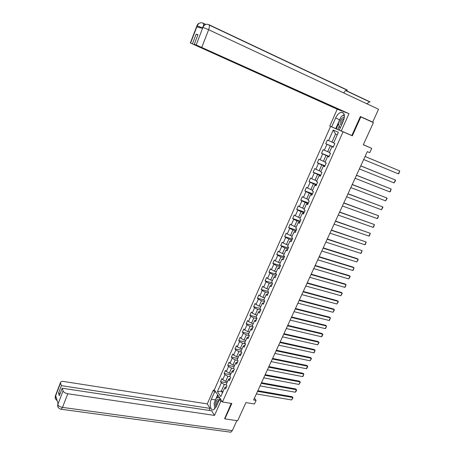 <?xml version="1.0" encoding="UTF-8"?>
<svg xmlns="http://www.w3.org/2000/svg" width="455" height="455" viewBox="0 0 455 455"><rect width="100%" height="100%" fill="white"/><g stroke="black" fill="none" stroke-linecap="round" stroke-linejoin="round"><path stroke-width="0.68" d="M330.552 126.444L214.333 389.804L222.467 401.992L343.07 131.813L330.552 126.444M224.554 418.367L224.895 418.89L237.652 420.75L245.916 402.595L254.436 403.983L256.08 400.4L254.419 398.171M343.07 131.813L352.329 135.806L360.838 116.912L360.292 116.707M360.838 116.912L373.407 122.605L363.312 144.781L371.712 148.364L363.352 144.701M226.482 386.875L225.913 386.778L224.742 387.723L225.572 388.917L226.977 385.755L226.146 384.566L228.393 379.51L229.24 380.687L230.657 377.508L229.809 376.336L232.073 371.246L232.926 372.4L234.353 369.204L233.489 368.055L235.77 362.931L236.64 364.068L238.073 360.849L237.197 359.723L239.489 354.564L240.371 355.685L241.815 352.443L240.928 351.334L243.237 346.147L244.13 347.245L245.581 343.986L244.682 342.894L247.002 337.678L247.912 338.753L249.374 335.477L248.458 334.408L250.796 329.153L251.717 330.211L253.185 326.912L252.263 325.86L254.612 320.576L255.545 321.611L257.024 318.29L256.085 317.266L258.451 311.948L259.401 312.96L260.891 309.616L259.936 308.609L262.319 303.257L263.28 304.253L264.776 300.891L263.809 299.902L266.203 294.516L267.182 295.488L268.689 292.104L267.705 291.143L270.116 285.723L271.106 286.673L272.625 283.266L271.629 282.322L274.058 276.868L275.065 277.795L276.589 274.365L275.576 273.449L278.022 267.955L279.04 268.865L280.576 265.413L279.552 264.514L282.009 258.992L283.044 259.873L284.591 256.398L283.55 255.528L286.024 249.966L287.077 250.824L288.629 247.332L287.577 246.479L290.068 240.883L291.132 241.719L292.696 238.198L291.627 237.374L294.135 231.737L295.21 232.55L296.791 229.013L295.704 228.205L298.224 222.535L299.322 223.325L300.909 219.759L299.811 218.98L302.348 213.276L303.457 214.038L305.055 210.449L303.94 209.698L306.494 203.954L307.62 204.693L309.229 201.082L308.098 200.348L310.668 194.564L311.811 195.28L313.432 191.646L312.284 190.941L314.871 185.122L316.032 185.811L317.658 182.148L316.498 181.471L319.103 175.613L320.274 176.273L321.918 172.593L320.735 171.939L323.363 166.041L324.551 166.678L326.207 162.97L325.007 162.338L327.646 156.401L328.857 157.015L330.518 153.278L329.306 152.681L331.962 146.703L333.191 147.283L334.863 143.524L333.629 142.955L338.378 132.28L333.253 130.05L335.528 134.003L331.945 142.068L333.697 142.802M224.742 387.723L220.789 396.612L217.433 391.624L221.335 382.814L220.527 381.654L226.937 382.786M333.253 130.05L328.578 140.601L327.384 140.043L325.752 143.74L326.94 144.303L324.324 150.213L323.147 149.632L321.52 153.301L322.692 153.898L320.092 159.768L318.932 159.159L317.317 162.805L318.477 163.425L315.895 169.254L314.746 168.623L313.142 172.246L314.286 172.889L311.721 178.684L310.589 178.024L308.996 181.625L310.122 182.29L307.574 188.046L306.46 187.363L304.878 190.941L305.982 191.635L303.451 197.351L302.353 196.645L300.783 200.194L301.875 200.917L299.362 206.598L298.275 205.865L296.711 209.397L297.792 210.136L295.295 215.784L294.226 215.027L292.673 218.531L293.737 219.299L291.251 224.906L290.199 224.127L288.658 227.614L289.704 228.404L287.236 233.972L286.201 233.17L284.665 236.634L285.7 237.447L283.249 242.987L282.225 242.157L280.701 245.598L281.719 246.434L279.285 251.939L278.272 251.086L276.759 254.504L277.766 255.363L275.343 260.834L274.348 259.959L272.846 263.36L273.836 264.236L271.43 269.673L270.452 268.774L268.956 272.153L269.934 273.057L267.54 278.454L266.573 277.539L265.089 280.894L266.056 281.816L263.678 287.185L262.723 286.246L261.25 289.579L262.199 290.523L259.839 295.858L258.895 294.897L257.433 298.213L258.366 299.18L256.023 304.475L255.096 303.496L253.64 306.789L254.561 307.773L252.229 313.04L251.314 312.039L249.869 315.315L250.779 316.322L248.458 321.554L247.56 320.53L246.121 323.784L247.014 324.813L244.716 330.012L243.829 328.971L242.396 332.207L243.277 333.253L240.991 338.418L240.115 337.36L238.699 340.573L239.563 341.637L237.294 346.778L236.429 345.698L235.019 348.888L235.878 349.975L233.614 355.082L232.767 353.979L231.362 357.152L232.209 358.261L229.963 363.335L229.127 362.214L227.727 365.371L228.564 366.497L226.328 371.536L225.504 370.398L224.116 373.538L224.935 374.681L222.717 379.692L221.909 378.537L220.527 381.654M371.712 148.364L369.744 152.658L367.287 151.623L253.589 399.99L256.08 400.4M228.393 379.51L229.553 378.6L230.122 378.702M227.443 381.643L225.68 381.33L227.91 376.319L230.076 376.712M222.717 379.692L225.68 381.33M224.935 374.681L227.91 376.319M232.073 371.246L233.216 370.376L233.785 370.484M231.072 373.498L229.303 373.174L231.544 368.129L233.876 368.573M226.328 371.536L229.303 373.174M228.564 366.497L231.544 368.129M235.77 362.931L236.901 362.1L237.464 362.208M234.717 365.302L232.949 364.961L235.207 359.888L237.709 360.383M229.963 363.335L232.949 364.961M232.209 358.261L235.207 359.888M239.489 354.564L240.61 353.768L241.173 353.888M238.38 357.061L236.617 356.703L238.886 351.596L241.582 352.153M233.614 355.082L236.617 356.703M235.878 349.975L238.886 351.596M243.237 346.147L244.335 345.39L244.904 345.51M242.071 348.763L240.308 348.393L242.589 343.258L245.49 343.872M237.294 346.778L240.308 348.393M239.563 341.637L242.589 343.258M247.002 337.678L248.089 336.956L248.657 337.081M245.785 340.414L244.022 340.033L246.32 334.863L249.346 335.534M240.991 338.418L244.022 340.033M243.277 333.253L246.32 334.863M250.796 329.153L251.865 328.476L252.434 328.601M249.522 332.019L247.759 331.621L250.068 326.417L253.099 327.111M244.716 330.012L247.759 331.621M247.014 324.813L250.068 326.417M254.612 320.576L255.67 319.933L256.233 320.07M253.281 323.568L251.518 323.158L253.844 317.92L256.87 318.637M248.458 321.554L251.518 323.158M250.779 316.322L253.844 317.92M258.451 311.948L259.492 311.345L260.061 311.482M257.064 315.059L255.3 314.638L257.644 309.372L260.669 310.111M252.229 313.04L255.3 314.638M254.561 307.773L257.644 309.372M262.319 303.257L263.906 302.842M260.874 306.505L259.111 306.067L261.466 300.766L264.491 301.534M256.023 304.475L259.111 306.067M258.366 299.18L261.466 300.766M266.203 294.516L267.779 294.146M264.702 297.894L262.939 297.439L265.31 292.11L268.336 292.901M259.839 295.858L262.939 297.439M262.199 290.523L265.31 292.11M270.116 285.723L271.675 285.393M268.558 289.232L266.795 288.76L269.178 283.397L272.204 284.21M263.678 287.185L266.795 288.76M266.056 281.816L269.178 283.397M274.058 276.868L275.599 276.589M272.437 280.513L270.674 280.03L273.074 274.627L276.1 275.468M267.54 278.454L270.674 280.03M269.934 273.057L273.074 274.627M278.022 267.955L279.546 267.728M276.339 271.737L274.575 271.237L276.993 265.8L280.018 266.675M271.43 269.673L274.575 271.237M273.836 264.236L276.993 265.8M282.009 258.992L283.522 258.81M280.269 262.905L278.505 262.393L280.934 256.921L283.96 257.82M275.343 260.834L278.505 262.393M277.766 255.363L280.934 256.921M286.024 249.966L287.514 249.829M284.221 254.021L282.458 253.492L284.904 247.986L287.93 248.908M279.285 251.939L282.458 253.492M281.719 246.434L284.904 247.986M290.068 240.883L291.541 240.797M288.197 245.08L286.44 244.534L288.902 238.994L291.922 239.944M283.249 242.987L286.44 244.534M285.7 237.447L288.902 238.994M294.135 231.737L295.591 231.703M292.201 236.077L290.444 235.519L292.918 229.94L295.938 230.918M287.236 233.972L290.444 235.519M289.704 228.404L292.918 229.94M298.224 222.535L299.669 222.552M296.233 227.022L294.476 226.442L296.967 220.829L299.987 221.835M291.251 224.906L294.476 226.442M293.737 219.299L296.967 220.829M302.348 213.276L303.769 213.344M300.289 217.905L298.531 217.308L301.039 211.66L304.054 212.695M295.295 215.784L298.531 217.308M297.792 210.136L301.039 211.66M306.494 203.954L307.899 204.067M304.372 208.726L302.615 208.117L305.14 202.435L308.154 203.493M299.362 206.598L302.615 208.117M301.875 200.917L305.14 202.435M310.668 194.564L312.056 194.74M308.479 199.495L306.721 198.869L309.263 193.142L312.278 194.234M303.451 197.351L306.721 198.869M305.982 191.635L309.263 193.142M314.871 185.122L316.236 185.344M312.613 190.196L310.856 189.553L313.415 183.792L316.43 184.918M307.574 188.046L310.856 189.553M310.122 182.29L313.415 183.792M319.103 175.613L320.451 175.892M316.777 180.84L315.019 180.18L317.596 174.384L320.604 175.533M311.721 178.684L315.019 180.18M314.286 172.889L317.596 174.384M323.363 166.041L324.688 166.371M320.963 171.427L319.211 170.75L321.804 164.909L324.813 166.092M315.895 169.254L319.211 170.75M318.477 163.425L321.804 164.909M327.646 156.401L328.954 156.793M325.183 161.946L323.431 161.252L326.036 155.377L329.045 156.588M320.092 159.768L323.431 161.252M322.692 153.898L326.036 155.377M331.962 146.703L333.248 147.147M329.426 152.402L327.674 151.691L330.302 145.776L333.305 147.022M324.324 150.213L327.674 151.691M326.94 144.303L330.302 145.776M328.578 140.601L331.945 142.068M224.895 418.89L231.822 403.488L222.467 401.992M337.269 134.771L335.528 134.003M223.064 391.499L221.295 391.203L222.444 392.887M226.317 384.811L224.292 384.458L221.295 391.203L217.433 391.624M221.335 382.814L224.292 384.458M325.752 143.74L333.367 146.885M321.52 153.301L329.141 156.372M317.317 162.805L324.944 165.802M313.142 172.246L320.769 175.164M308.996 181.625L316.629 184.468M304.878 190.941L312.511 193.711M300.783 200.194L308.422 202.896M296.711 209.397L304.355 212.019M292.673 218.531L300.317 221.09M288.658 227.614L296.307 230.099M284.665 236.634L292.32 239.051M280.701 245.598L288.356 247.947M276.759 254.504L284.421 256.785M272.846 263.36L280.507 265.572M268.956 272.153L276.469 274.257M265.089 280.894L272.147 282.811M261.25 289.579L267.898 291.331M257.433 298.213L263.837 299.845M253.64 306.789L260.044 308.365M249.869 315.315L256.273 316.839M246.121 323.784L252.531 325.262M242.396 332.207L248.805 333.629M238.699 340.573L245.103 341.95M235.019 348.888L241.429 350.213M231.362 357.152L237.772 358.432M227.727 365.371L234.137 366.599M224.116 373.538L230.526 374.715M365.058 156.486L399.735 170.938L365.075 156.452M363.67 159.517L398.352 173.85L399.735 170.938L398.881 173.531L398.352 173.85M344.418 116.901L341.944 118.272C339.709 121.695 339.544 124.022 341.455 125.256M344.168 118.522L342.871 119.42C341.568 121.24 341.29 122.748 342.035 123.953M340.374 127.684L339.953 127.866L338.281 123.168L341.278 116.417L344.35 115.024M340.238 127.991L339.953 127.866M219.003 400.525L218.94 400.4C218.377 399.467 217.683 399.342 216.859 400.025C215.141 402.43 214.874 404.802 216.045 407.151M218.741 401.111L217.621 401.236C216.631 402.453 216.347 403.898 216.756 405.581M214.851 408.931L214.095 403.227L216.54 397.704L219.799 398M219.816 398.028L220.021 399.473M202.606 27.368L202.975 27.255C204.267 24.61 206.195 23.728 208.748 24.604C209.658 25.15 209.618 26.851 208.629 29.712L378.543 109.246L372.696 122.099L360.377 116.52L351.829 135.516L339.293 130.113L343.309 121.087C345.214 115.655 344.594 112.709 341.455 112.254C339.18 112.692 337.235 114.603 335.614 117.987L331.695 126.86L329.795 126.046L337.223 109.206L190.361 42.98L341.796 110.946L337.223 109.206M341.278 130.966L348.985 113.682L344.253 111.879L194.268 44.306L196.19 44.965L202.97 27.26M339.311 126.058L337.786 129.482L331.695 126.86M351.829 135.516L329.795 126.046M337.786 129.482L339.293 130.113M348.985 113.682L196.19 44.965M366.844 103.768L369.534 101.823L370.086 101.897L345.863 90.477M372.696 122.099L370.148 121.132M343.752 92.962C344.697 91.245 345.754 90.289 346.92 90.079L346.045 89.669M194.268 44.306L197.965 34.682L196.133 34.125L192.465 43.691M202.395 27.926L197.254 25.827L196.873 26.828L202.498 28.381L202.89 27.357M196.133 34.125L197.874 34.927M344.219 114.438L342.069 116.059M340.567 118.016L339.646 119.762L335.614 117.987M335.727 128.6L339.646 119.762M338.497 123.783L336.262 128.828M203.442 25.867C203.704 24.269 203.544 23.353 202.953 23.12C200.439 22.249 198.551 23.114 197.271 25.707L190.594 43.049M214.851 401.515L215.42 399.922L211.353 399.274C209.169 403.869 210.5 410.876 213.429 409.87L216.216 406.787L219.503 399.393L220.794 401.327L214.515 415.409L67.778 393.751L62.5 407.396L232.306 430.635L236.856 420.63M211.353 399.274L214.578 391.977L213.344 390.117L207.264 403.909L210.091 408.391L61.38 385.652L60.526 382.996L55.368 396.538L55.709 395.736L58.115 403.693L57.791 404.603L63.08 390.947C63.757 392.324 65.321 393.262 67.778 393.751M209.186 410.427L210.091 408.391M60.225 393.376L58.519 393.126L59.321 395.731L62.204 388.223L211.603 410.791L214.515 415.409M220.88 399.615L219.503 399.393M222.171 401.549L220.794 401.327M214.692 390.345L213.344 390.117M215.932 392.204L214.578 391.977M207.264 403.909L63.723 381.483C61.8 381.245 60.714 381.597 60.469 382.53L60.526 382.996M232.306 430.635L230.821 432.216L230.048 432.108M62.204 388.223L63.08 390.947M58.519 393.126L61.38 385.652M224.673 418.549L231.288 403.403M214.328 404.99L214.771 408.3M215.42 399.922L217.683 394.826M218.03 395.344L216.967 397.744M219.02 396.834L218.554 397.886M56.306 397.71L55.413 396.51M56.05 399.689L55.163 397.465L55.362 396.544M58.439 407.743L57.58 405.53L57.791 404.603M360.741 165.921L395.446 180.015L360.769 165.859M359.359 168.93L394.081 182.91L395.446 180.015L395.56 180.555L394.081 182.91M356.447 175.294L391.186 189.035L356.487 175.203M355.076 178.286L389.827 191.913L391.186 189.035L390.362 191.578L389.827 191.913M352.187 184.605L386.955 197.999L352.238 184.491M350.822 187.579L385.607 200.86L386.955 197.999L387.086 198.517L385.607 200.86M347.95 193.858L382.752 206.906L348.012 193.722M346.596 196.81L381.409 209.749L382.752 206.906L382.882 207.412L381.409 209.749M343.741 203.055L378.571 215.755L343.815 202.89M342.399 205.99L377.235 218.582L378.571 215.755L377.775 218.224L377.235 218.582M339.561 212.189L374.42 224.554L339.646 212.002M338.224 215.101L373.094 227.363L374.42 224.554L373.635 226.999L373.094 227.363M335.403 221.267L370.29 233.301L335.5 221.05M334.078 224.161L368.971 236.088L370.29 233.301L369.517 235.718L368.971 236.088M331.274 230.281L366.19 241.992L331.382 230.048M329.955 233.165L364.876 244.762L366.19 241.992L365.422 244.38L364.876 244.762M327.173 239.245L362.112 250.625L327.293 238.983M325.865 242.106L360.809 253.384L362.112 250.625L361.355 252.991L360.809 253.384M323.096 248.151L358.057 259.208L357.249 258.633L323.226 247.867M321.793 250.995L356.765 261.949L358.057 259.208L358.221 259.634L356.765 261.949M319.046 257.001L354.03 267.739L353.228 267.153L319.188 256.688M317.755 259.822L352.744 270.463L354.03 267.739L353.296 270.06L352.744 270.463M315.019 265.794L350.026 276.219L349.235 275.616L315.173 265.458M313.734 268.598L348.752 278.926L350.026 276.219L350.196 276.623L348.752 278.926M311.021 274.53L346.05 284.648L345.265 284.034L311.18 274.177M309.741 277.317L344.776 287.338L346.05 284.648L345.334 286.917L344.776 287.338M307.045 283.215L342.092 293.026L341.324 292.394L307.216 282.834M305.777 285.985L340.835 295.699L342.092 293.026L342.274 293.407L340.835 295.699M303.093 291.843L338.162 301.352L337.4 300.709L303.275 291.445M301.836 294.595L336.91 304.008L338.162 301.352L338.349 301.716L336.91 304.008M299.168 300.419L334.254 309.627L333.504 308.973L299.362 299.999M297.917 303.155L333.009 312.266L334.254 309.627L334.442 309.986L333.009 312.266M295.267 308.939L330.375 317.852L329.63 317.186L295.471 308.501M294.021 311.664L329.136 320.479L330.375 317.852L329.699 320.036L329.136 320.479M291.388 317.414L326.514 326.03L325.774 325.348L291.604 316.947M290.154 320.115L325.279 328.641L326.514 326.03L325.848 328.191L325.279 328.641M287.537 325.831L322.675 334.158L321.947 333.464L287.759 325.342M286.303 328.516L321.452 336.757L322.675 334.158L322.874 334.482L322.021 336.296L321.452 336.757M283.704 334.197L318.858 342.24L318.142 341.534L283.937 333.691M282.481 336.865L317.641 344.822L318.858 342.24L319.063 342.552L317.641 344.822M279.899 342.513L315.07 350.27L314.36 349.554L280.138 341.984M278.682 345.169L313.859 352.835L315.07 350.27L314.428 352.369L313.859 352.835M276.117 350.777L311.3 358.256L310.6 357.528L276.367 350.231M274.905 353.416L310.094 360.809L311.3 358.256L311.51 358.551L310.094 360.809M272.357 358.989L307.552 366.195L306.858 365.45L272.613 358.426M271.157 361.611L306.351 368.732L307.552 366.195L307.768 366.474L306.932 368.249L306.351 368.732M268.615 367.157L303.826 374.09L303.144 373.333L268.888 366.571M267.426 369.761L302.638 376.609L303.826 374.09L303.212 376.12L302.638 376.609M264.901 375.273L300.118 381.933L299.447 381.165L265.18 374.664M263.718 377.86L298.941 384.435L300.118 381.933L300.346 382.194L298.941 384.435M261.21 383.337L296.438 389.73L295.773 388.957L261.494 382.712M260.032 385.914L295.261 392.221L296.438 389.73L296.666 389.98L295.847 391.721L295.261 392.221M295.773 388.957L296.666 389.98M257.541 391.357L292.775 397.488L292.121 396.697L257.831 390.714M256.37 393.916L291.61 399.962L292.775 397.488L293.009 397.727L291.61 399.962M292.121 396.697L293.009 397.727M202.958 27.374L208.629 29.712L201.81 47.326M203.118 23.199L205.745 24.439M347.466 90.13L208.953 24.701M57.842 404.575C58.496 405.985 60.049 406.924 62.5 407.396L61.254 409.267L60.697 409.17M55.51 395.497L55.391 396.419M57.944 403.505L57.813 404.478M218.758 401.065L218.099 400.963M343.661 113.249L341.455 112.254M369.534 101.823L345.692 90.59M205.45 24.519L203.391 23.546M346.92 90.079L209.232 25.065M205.831 24.422C202.543 25.838 203.874 25.531 202.629 27.311L202.248 28.312M200.132 22.921C196.867 24.252 198.061 24.2 196.947 25.764L190.361 42.98M230.821 432.216L61.254 409.267C58.974 408.715 57.751 407.47 57.58 405.53M55.163 397.465C55.214 398.682 55.891 399.74 57.188 400.633M55.169 397.437L55.339 395.941L60.469 382.53M57.586 405.502L58.007 403.34"/></g></svg>
